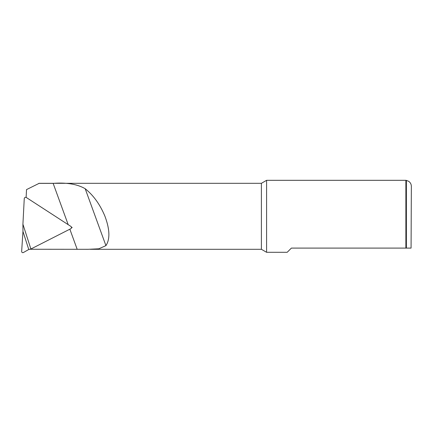 <?xml version="1.0" encoding="UTF-8"?>
<svg xmlns="http://www.w3.org/2000/svg" width="433" height="433" viewBox="0 0 433 433"><rect width="100%" height="100%" fill="white"/><g stroke="black" fill="none" stroke-linecap="round" stroke-linejoin="round"><path stroke-width="0.65" d="M90.291 249.3L261.397 249.3L261.397 183.316L39.181 183.316L26.527 189.6L26.115 197.416M38.77 183.37L53.145 183.37C66.612 182.363 77.291 184.149 85.187 188.718C93.533 195.424 100.126 204.62 104.959 216.305C109.836 229.409 110.161 239.184 105.928 245.635L98.811 248.802L87.975 249.311L29.801 249.256M411.074 248.098L411.35 186.314C411.29 184.187 410.387 182.515 408.638 181.297L406.392 180.409L406.392 248.098L411.074 248.098L405.878 248.098L405.878 180.317L266.593 180.317L266.593 252.298L287.187 252.298L291.387 248.098L405.878 248.098M71.358 227.027L72.176 227.547L71.391 227.931M71.45 227.412L72.176 227.547M21.65 251.438L22.96 231.449L22.917 224.213L24.259 198.633A1.38 1.38 0 0 1 26.391 197.551L70.828 226.372A1.38 1.38 0 0 1 70.698 228.754L30.889 249.007L28.762 249.495L23.393 252.531C22.386 252.85 21.802 252.488 21.65 251.438M22.917 224.213L30.889 249.007M28.762 249.495L22.96 231.449M68.198 224.667L53.145 183.37M105.928 245.635L85.187 188.718M77.161 249.256L69.848 229.187M406.392 180.409L405.878 180.317M261.397 249.3L266.593 252.298M261.397 183.316L266.593 180.317"/></g></svg>
